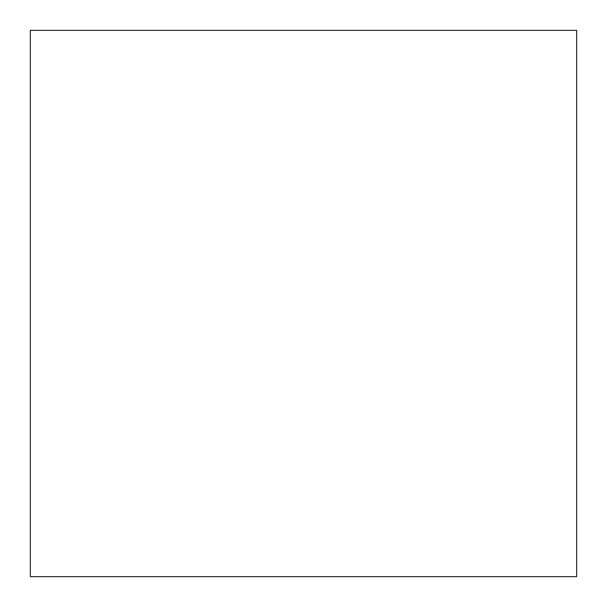 <?xml version="1.0" encoding="UTF-8"?>
<svg xmlns="http://www.w3.org/2000/svg" width="607" height="607" viewBox="0 0 607 607"><rect width="100%" height="100%" fill="white"/><g stroke="black" fill="none" stroke-linecap="round" stroke-linejoin="round"><path stroke-width="0.91" d="M576.65 576.65L576.65 30.35L576.65 576.65L30.35 576.65L30.35 30.35L576.65 30.35"/></g></svg>
